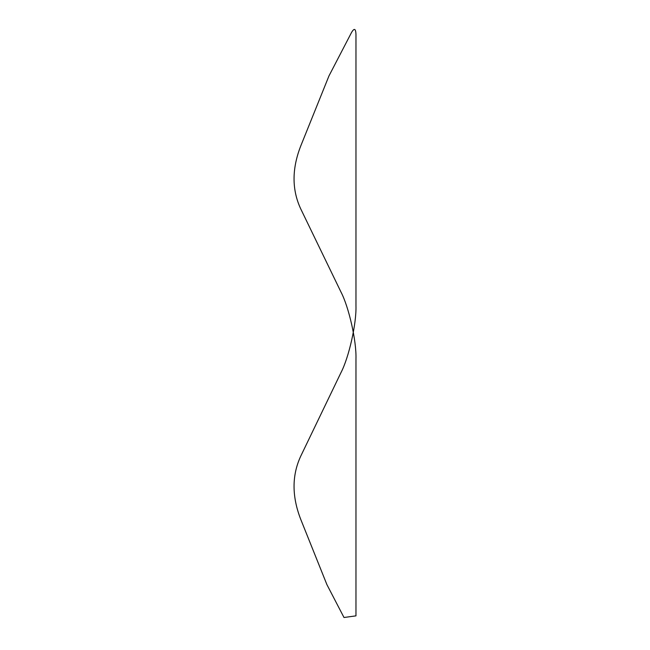 <?xml version="1.0" encoding="UTF-8"?>
<svg xmlns="http://www.w3.org/2000/svg" width="650" height="650" viewBox="0 0 650 650"><rect width="100%" height="100%" fill="white"/><g stroke="black" fill="none" stroke-linecap="round" stroke-linejoin="round"><path stroke-width="0.49" stroke-dasharray="3.25 2.44" d=""/><path stroke-width="0.97" d="M300.755 145.949C291.817 168.805 291.817 189.8 300.755 208.926L340.884 291.842C348.887 307.092 356.517 340.901 355.973 358.719L355.973 615.859L343.996 617.5L326.918 584.634L300.755 519.399C291.817 496.446 291.817 475.361 300.755 456.129L340.966 372.637C348.936 357.346 356.509 323.7 355.973 305.923L355.973 34.344C355.721 28.494 354.234 27.877 351.52 32.5L328.981 75.888L300.755 145.949"/></g></svg>
